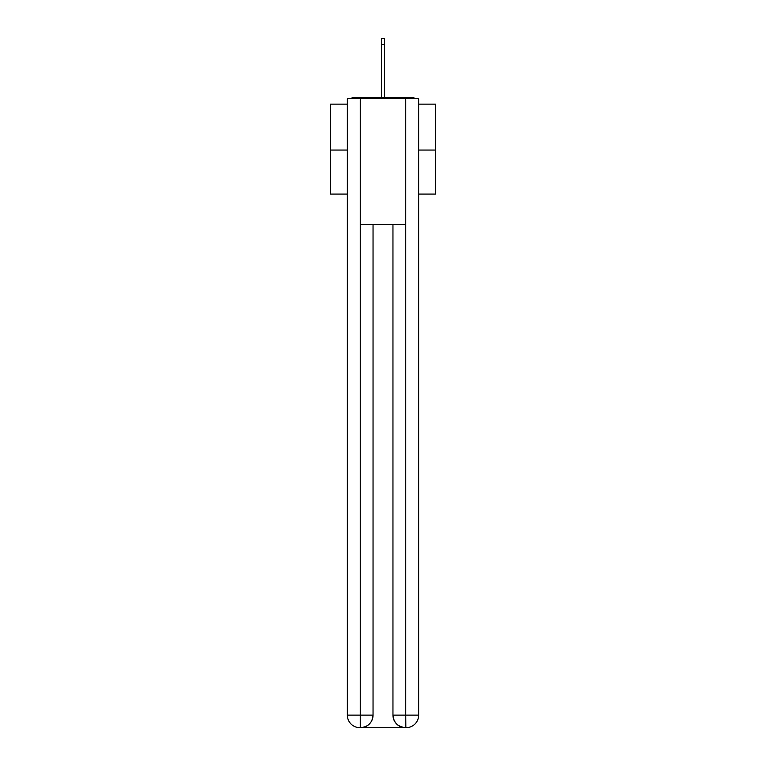 <?xml version="1.0" encoding="UTF-8"?>
<svg xmlns="http://www.w3.org/2000/svg" width="766" height="766" viewBox="0 0 766 766"><rect width="100%" height="100%" fill="white"/><g stroke="black" fill="none" stroke-linecap="round" stroke-linejoin="round"><path stroke-width="1.15" d="M418.648 104.138L435.414 104.138L435.414 194.085L418.648 194.085M347.352 150.059L330.586 150.059L330.586 194.085L347.352 194.085M330.586 150.059L330.586 104.138L347.352 104.138M435.414 150.059L418.648 150.059M415.009 98.69A3.141 3.141 0 0 0 412.673 97.636L353.327 97.636A3.141 3.141 0 0 0 350.991 98.69M412.673 97.636L399.354 97.636M366.646 97.636L353.327 97.636M359.934 727.7A12.582 12.582 0 0 1 347.352 715.118L373.042 715.118L373.042 224.486L373.042 715.118A12.582 12.582 0 0 1 360.46 727.7L359.934 727.7A12.582 12.582 0 0 1 347.352 715.118L347.352 98.69L360.25 98.69L360.25 224.486L405.75 224.486L405.75 98.69L360.25 98.69M405.75 98.69L418.648 98.69L418.648 715.118A12.582 12.582 0 0 1 406.066 727.7L405.54 727.7A12.582 12.582 0 0 1 392.958 715.118L392.958 224.486L392.958 715.118C393.6 722.539 397.793 726.723 405.54 727.7L360.46 727.7C368.235 726.886 372.429 722.692 373.042 715.118M392.958 715.118L405.75 715.118L405.846 727.7M360.25 224.486L360.25 727.7M381.43 44.591L381.43 38.3L384.57 38.3L384.57 44.591L381.43 44.591L381.43 97.636M384.57 44.591L384.57 97.636M405.75 224.486L405.75 715.118L418.648 715.118"/></g></svg>
